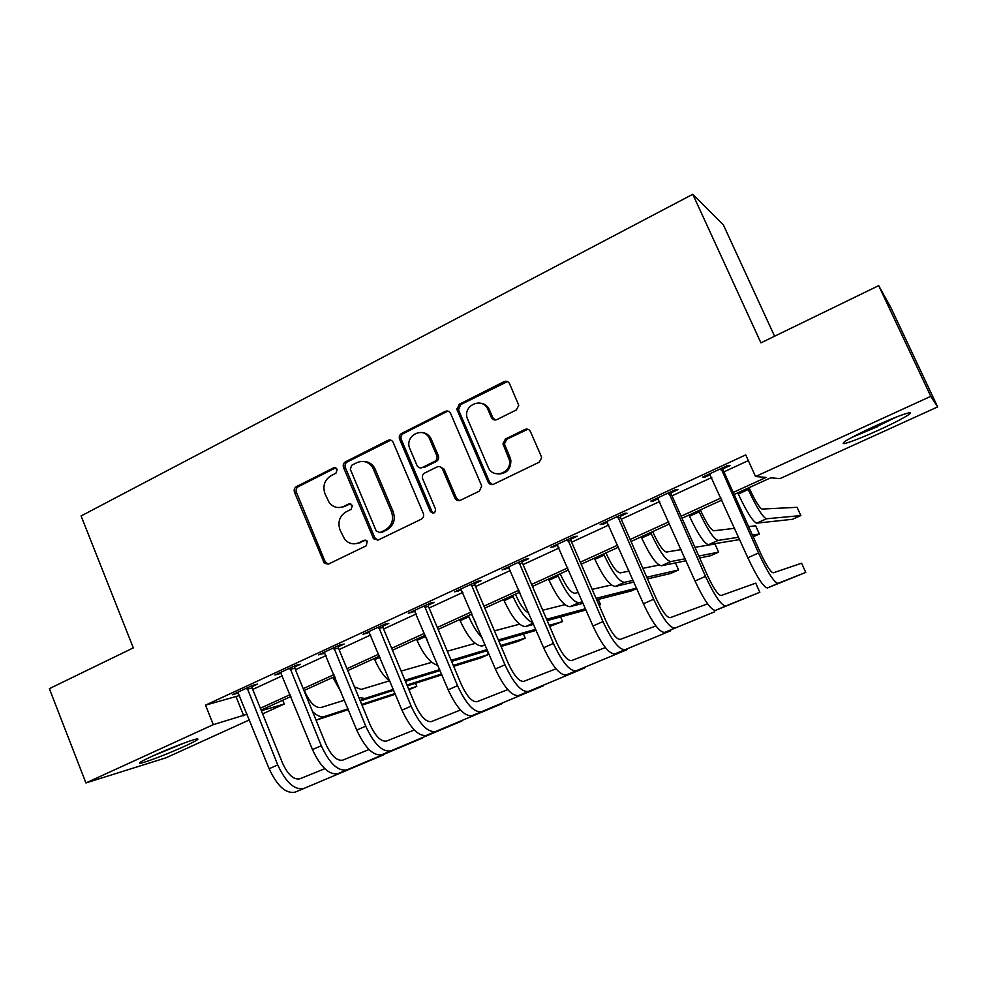 <?xml version="1.0" encoding="UTF-8"?>
<svg xmlns="http://www.w3.org/2000/svg" width="987" height="987" viewBox="0 0 987 987"><rect width="100%" height="100%" fill="white"/><g stroke="black" fill="none" stroke-linecap="round" stroke-linejoin="round"><path stroke-width="1.48" d="M337.283 469.257L333.668 467.801L296.371 486.653C294.36 487.948 293.731 489.823 294.484 492.254L324.365 563.367L328.474 564.058L366.288 545.774L367.238 541.098L363.993 540.284L359.071 542.677C353.728 544.898 348.966 543.849 344.796 539.531L339.997 529.871C337.529 521.987 339.59 515.967 346.166 511.809L351.064 509.391L352.421 505.43L348.781 503.938L343.883 506.356C338.381 508.663 333.557 507.54 329.399 502.975L324.945 493.747C322.49 485.9 324.526 479.879 331.064 475.672L335.938 473.217L337.283 469.257M335.827 467.739L298.296 486.677C296.285 487.973 295.668 489.836 296.421 492.266L325.192 561.689L328.19 564.182M365.832 540.136L359.071 542.677M350.792 503.826L343.883 506.356M879.022 429.962C862.28 437.5 850.72 442.053 844.329 443.607C839.715 443.694 849.437 438.08 873.495 426.779C890.607 419.068 902.328 414.441 908.682 412.911C916.01 411.332 899.811 420.548 879.022 429.962M184.853 746.16C169.887 753.019 146.705 762.013 141.03 763.111C137.156 763.753 140.944 761.421 152.393 756.116C167.617 749.108 191.17 740.003 196.524 739.016C200.312 738.436 196.425 740.818 184.853 746.16M516.312 409.95L518.78 405.386L509.576 383.733C508.28 381.414 506.43 380.723 503.999 381.661L459.214 404.312L456.956 409.543L488.121 482.038C489.404 484.358 491.242 485.086 493.66 484.21L539.099 462.249L541.604 457.956L541.234 456.302L530.463 431.615C529.155 429.283 527.28 428.568 524.825 429.481L505.381 439.055L502.963 443.842L509.452 460.275C511.895 473.304 492.735 479.361 488.121 467.11L467.061 417.809C463.224 404.633 483.013 396.762 487.96 409.593L491.39 417.489C492.673 419.796 494.524 420.499 496.942 419.598L516.312 409.95M249.452 719.868L166.063 757.782L85.918 782.938L49.35 688.667L133.319 647.867L81.082 515.954L692.788 194.279L760.928 342.859L878.689 285.638L930.79 396.33L937.65 406.915L779.964 478.621L770.687 477.819L734.118 494.487M85.918 782.938L213.315 724.643L247.169 714.23M733.193 492.439L766.072 477.424L755.536 476.524L745.74 454.884L205.518 705.15L213.315 724.643M755.536 476.524L930.79 396.33M393.208 442.447L393.134 442.262C391.864 440.128 390.124 439.499 387.916 440.362L345.475 461.83C343.414 463.15 342.773 465.05 343.538 467.505L373.555 538.754L378.268 539.988L421.326 519.174C423.46 517.854 424.126 515.942 423.324 513.425L393.208 442.447M401.586 433.453L445.174 411.406C447.543 410.506 449.356 411.197 450.615 413.479L481.718 485.949L479.411 491.094L460.374 500.298C458.005 501.162 456.179 500.434 454.921 498.127L442.497 469.059C441.238 466.765 439.437 466.049 437.081 466.925L424.669 473.044C422.535 474.389 421.868 476.314 422.67 478.831L435.489 508.971C435.329 513.326 433.614 514.202 430.344 511.574L399.599 439.227C398.81 436.735 399.464 434.811 401.586 433.453L403.264 433.626L446.741 411.653L445.174 411.406M205.518 705.15L239.619 695.502M252.746 689.444L282.405 675.75M295.458 669.717L326.092 655.578M339.072 649.582L370.705 634.974M383.61 629.015L416.28 613.926M429.098 608.004L462.841 592.422M475.574 586.549L510.439 570.449M523.073 564.613L559.086 547.982M571.621 542.196L608.831 525.01M621.255 519.273L659.711 501.519M672.011 495.844L711.763 477.486M723.927 471.86L748.331 460.596M252.08 686.631L257.607 684.077L252.66 685.336L232.303 694.749L238.472 692.923M294.78 666.879L300.418 664.276L295.718 665.411L274.929 675.022L281.233 673.146M338.381 646.719L344.142 644.055L339.688 645.054L318.468 654.874L324.896 652.962M382.907 626.128L388.792 623.402L384.585 624.277L362.92 634.308L369.483 632.334M428.383 605.093L434.391 602.317L430.468 603.045L408.322 613.297L415.033 611.261M474.858 583.601L480.99 580.763L477.35 581.355L454.723 591.818L461.583 589.732M522.333 561.64L528.613 558.741L525.269 559.173L502.136 569.881L509.144 567.735M570.868 539.186L577.284 536.225L574.249 536.509L550.598 547.452L557.766 545.243M620.49 516.238L627.041 513.203L624.339 513.326L600.158 524.516L603.02 524.319L607.486 522.246M671.222 492.772L677.933 489.663L675.577 489.614L650.84 501.063L653.357 501.038L658.341 498.731M723.126 468.763L729.985 465.593L727.999 465.358L702.695 477.066L704.854 477.214L710.356 474.673M774.585 336.222L723.311 224.752L692.788 194.279M878.689 285.638L890.916 307.648L937.65 406.915M282.738 700.239L284.268 704.027L262.616 713.885M261.333 710.689L284.268 704.027M721.904 500.064L681.992 518.249M669.642 523.875L631.026 541.481M618.565 547.168L581.195 564.194M568.623 569.931L532.462 586.414M519.779 592.2L484.777 608.152M471.996 613.976L438.117 629.41M425.249 635.283L392.456 650.236M379.502 656.133L347.745 670.605M334.716 676.551L303.971 690.567M290.869 696.538L261.099 710.109M260.334 708.234L290.104 694.651M303.194 688.667L333.939 674.639M346.955 668.692L378.7 654.208M391.654 648.299L424.435 633.346M437.303 627.473L471.169 612.014M483.938 606.178L518.928 590.214M531.598 584.427L567.747 567.932M580.319 562.195L617.677 545.157M630.138 539.47L668.742 521.852M681.079 516.213L720.979 498.003M236.189 697.093L243.727 715.809M421.856 432.528C426.174 432.849 429.32 435.082 431.282 439.215L430.838 438.302M237.361 693.442L237.016 692.578M279.765 673.837L279.407 672.961M323.045 653.813L322.675 652.925M367.238 633.37L366.868 632.482M412.381 612.495L412.011 611.595M458.499 591.164L458.116 590.251M505.615 569.363L505.233 568.45M553.781 547.094L553.374 546.169M603.02 524.319L602.601 523.381M653.357 501.038L652.938 500.088M704.854 477.214L704.422 476.265M339.836 507.515L345.697 506.331M355.715 543.714L360.847 542.542M390.803 440.153L347.276 461.928C345.228 463.248 344.586 465.136 345.351 467.591L374.752 537.693L377.774 540.185M351.68 465.284L350.323 469.269L376.244 531.031L379.933 532.561L385.177 530.007C391.901 525.837 394.01 519.754 391.494 511.759L372.815 467.764C368.657 461.756 363.339 460.053 356.862 462.669L351.68 465.284M363.709 461.497C368.336 461.571 371.951 463.68 374.554 467.838L393.184 511.722C395.701 519.68 393.603 525.75 386.892 529.92L381.661 532.462M448.308 411.234L446.741 411.653M439.795 466.654L444.076 469.133L456.463 498.114L459.461 500.606M403.264 433.626C401.154 434.983 400.488 436.908 401.277 439.388L431.948 511.537L433.774 513.141M429.666 439.042C424.311 425.237 403.695 435.674 409.95 448.925L416.97 465.432C418.217 467.69 420.006 468.381 422.313 467.517L434.712 461.373C436.772 460.102 437.475 458.239 436.822 455.797L429.666 439.042L431.282 439.215L438.327 455.686L436.735 455.562M421.239 467.863L422.313 467.517M438.327 455.686L438.413 455.92C439.067 458.35 438.364 460.201 436.303 461.472L423.941 467.591M480.644 403.202C484.679 403.782 487.603 405.99 489.429 409.839L492.834 417.723L495.264 420.018M498.484 473.982C506.763 473.661 510.884 469.121 510.859 460.386L509.971 457.252L508.564 457.129M527.897 429.259L506.8 439.227L504.394 444.002L509.971 457.252M507.454 381.562L460.744 404.571L458.486 409.79L489.577 482.075L492.55 484.568M304.354 690.394L305.057 692.121C310.078 702.917 315.359 708.061 320.886 707.556L344.463 700.215M408.643 689.049L416.798 686.384L408.951 689.777M395.343 694.243L362.007 705.162M348.337 709.653L316.074 720.202M395.034 693.491L361.686 704.373M348.004 708.839L324.538 716.5C321.133 717.5 317.148 715.883 312.583 711.652M416.798 686.384L415.49 683.263M237.818 692.195L269.143 768.725L277.729 764.937L247.108 687.902M252.043 685.62L252.141 687.951L282.541 763.136C287.92 774.721 293.645 779.952 299.74 778.842L324.785 768.713M295.138 792.142L383.758 754.784L295.138 792.142C285.934 793.98 277.261 786.183 269.143 768.725M303.638 788.465C294.508 790.266 285.885 782.42 277.729 764.937M252.141 687.951L247.157 689.222M341.403 692.775L332.841 677.403M354.469 686.89L361.168 689.432L389.285 680.919M441.868 674.824L407.323 685.891M393.69 690.258L360.267 700.955M441.534 674.022L406.965 685.04M393.32 689.382L364.894 698.438L358.849 697.513M390.05 681.511C384.202 677.008 379.094 669.717 374.739 659.624L374.283 658.514M401.154 671.074L431.788 662.314M453.292 665.398L488.454 654.504L481.187 657.749L453.675 666.311M440.079 670.555L405.435 681.351M439.684 669.618L404.966 680.24M488.454 654.504L486.875 650.778M427.753 641.229L425.101 635.344M437.833 665.226C430.764 663.572 423.83 655.294 417.02 640.378L416.539 639.243M447.308 651.21L475.203 643.388M500.693 645.498L525.195 638.17L517.805 641.451L501.112 646.485M487.541 650.581L451.602 661.413M487.109 649.557L451.145 660.328M525.195 638.17L523.431 634.036M280.567 672.418L312.484 749.614L321.268 745.74L290.042 668.026M294.743 665.855L294.842 668.211L325.821 744.062C331.262 755.771 336.888 761.125 342.699 760.15L369.064 749.54M337.998 773.611L422.498 738.042L337.998 773.611C329.202 775.251 320.701 767.257 312.484 749.614M346.671 769.86C337.973 771.464 329.498 763.42 321.268 745.74M294.842 668.211L290.104 669.371M324.205 652.222L356.751 730.109L365.721 726.148L333.89 647.743M338.344 645.683L338.442 648.064L370.026 724.594C375.529 736.413 381.031 741.903 386.546 741.077L414.293 729.973M381.735 754.71L461.941 720.991L381.735 754.71C373.394 756.128 365.067 747.924 356.751 730.109M390.593 750.873C382.339 752.254 374.048 744.013 365.721 726.148M338.442 648.064L333.951 649.088M368.793 631.594L401.968 710.171L411.135 706.137L378.675 627.016M382.87 625.079L382.968 627.485L415.169 704.693C420.733 716.636 426.113 722.274 431.319 721.596L460.497 710.011M426.396 735.389L502.124 703.632L426.396 735.389C418.525 736.586 410.382 728.184 401.968 710.171M435.452 731.478C427.667 732.638 419.561 724.187 411.135 706.137M382.968 627.485L378.737 628.386M471.527 614.185L475.808 622.933M482.162 637.898C477.227 632.84 472.798 625.795 468.874 616.752L468.393 615.617M485.222 645.091L482.149 645.979C475.389 646.066 468.048 637.651 460.139 620.724L459.658 619.602M494.45 630.866L519.557 624.179M549.241 625.363L562.565 621.551L549.697 626.437M536.163 630.36L498.842 641.155M535.694 629.25L498.324 639.958M562.565 621.551L560.567 616.937M414.318 610.521L448.172 689.814L457.524 685.694L424.422 605.845M371.852 464.544L372.839 467.764L374.554 467.838M428.346 604.032L428.444 606.462L461.287 684.373C466.913 696.44 472.168 702.226 477.042 701.695L507.725 689.617M472.02 715.674L543.06 685.94L472.02 715.674C464.618 716.636 456.673 708.012 448.172 689.814M481.261 711.676C473.957 712.589 466.049 703.928 457.524 685.694M428.444 606.462L424.484 607.227M180.929 744.235L155.625 754.66M151.998 756.289L184.606 742.866M896.319 417.057L877.147 426.47L854.705 435.872M851.621 437.512L877.48 426.68M438.647 456.895L437.636 455.636M515.448 594.174L516.213 595.975C520.47 605.327 524.64 611.039 528.761 613.112M532.844 622.637C526.589 620.428 519.989 611.755 513.055 596.629L512.561 595.482M533.585 624.352L525.615 626.535C519.298 626.4 512.142 617.776 504.147 600.688L503.654 599.541M542.714 610.225L564.922 604.686M585.994 609.954L547.18 620.613M599.097 605.302L600.565 604.649L598.998 605.068M585.476 608.745L546.613 619.293M600.565 604.649L598.295 599.417M560.258 573.743L561.048 575.569C566.402 587.018 571.004 592.928 574.866 593.286L578.407 592.484M582.453 601.799L578.937 602.687C573.176 602.255 566.242 593.384 558.136 576.087L557.643 574.928M583.12 603.316L569.968 606.697C564.108 606.314 557.137 597.493 549.043 580.233L548.55 579.073M592.151 589.35L611.372 584.97M636.738 588.56L631.446 590.905L596.716 599.825M636.553 588.129L596.074 598.356M605.993 552.893L606.795 554.731C612.211 566.304 616.69 572.349 620.231 572.879L629.077 571.103M633.136 580.344L624.376 582.355C619.108 581.676 612.372 572.596 604.167 555.126L603.662 553.954M633.888 582.083L615.222 586.451C609.843 585.822 603.069 576.79 594.89 559.345L594.384 558.186M642.845 568.327L659.069 565.07M646.769 577.222L678.575 569.943L670.654 573.472L647.497 578.888M678.575 569.943L675.453 562.911M426.298 433.712L426.816 435.02M429.049 435.798L430.221 439.104M460.855 588.992L495.375 669.001L504.937 664.794L471.169 584.205M474.809 582.527L474.907 584.983L508.404 663.609C514.104 675.811 519.224 681.733 523.752 681.375L556.014 668.804M518.607 695.527L584.773 667.915L518.607 695.527C511.722 696.242 503.987 687.408 495.375 669.001M528.045 691.443C521.272 692.109 513.573 683.226 504.937 664.794M474.907 584.983L471.231 585.599M508.404 566.982L543.627 647.743L553.411 643.425L518.952 562.096M456.808 408.643L457.623 410.247M522.283 560.554L522.394 563.034L556.569 642.389C562.331 654.714 567.303 660.796 571.485 660.611L605.389 647.571M566.217 674.935L627.276 649.545L566.217 674.935C559.863 675.404 552.338 666.336 543.627 647.743M575.865 670.765C569.622 671.185 562.134 662.067 553.411 643.425M627.276 649.545L627.004 648.915M522.394 563.034L519.014 563.503M557.013 544.491L592.965 625.992L602.958 621.588L567.796 539.494M570.819 538.088L570.918 540.605L605.796 620.687C611.632 633.16 616.456 639.391 620.268 639.391L655.911 625.918M614.876 653.9L670.605 630.816L614.876 653.9C609.078 654.11 601.774 644.807 592.965 625.992M624.734 649.643C619.059 649.791 611.804 640.44 602.958 621.588M670.605 630.816L670.284 630.088M570.918 540.605L567.858 540.925M652.678 531.611L653.505 533.461C658.983 545.145 663.326 551.351 666.521 552.054L681.079 549.623M685.138 558.765L670.753 561.603C665.991 560.665 659.464 551.375 651.173 533.708L650.655 532.536M686.027 560.752L661.401 565.785C656.528 564.909 649.964 555.656 641.698 538.026L641.18 536.854M694.934 547.329L714.97 543.997L718.61 552.14L698.821 556.051M718.61 552.14L710.541 555.73L699.672 557.951M606.709 521.481L643.413 603.76L653.641 599.245L617.739 516.374M620.441 515.128L620.539 517.669L656.145 598.504C662.043 611.113 666.706 617.504 670.124 617.702L707.617 603.847M664.609 632.408L714.785 611.73L664.609 632.408C659.402 632.322 652.333 622.772 643.413 603.76M674.689 628.04C669.605 627.905 662.585 618.306 653.641 599.245M714.785 611.73L714.169 610.361M620.539 517.669L617.8 517.817M700.363 509.872L701.202 511.747C706.741 523.554 710.936 529.896 713.786 530.784L734.599 528.316M738.609 537.236L718.104 540.42C713.86 539.223 707.556 529.686 699.166 511.846L698.636 510.661M739.658 539.568L708.555 544.701C704.212 543.541 697.858 534.066 689.494 516.263L688.963 515.078M748.615 526.651L755.66 525.812L759.361 534.016L752.415 535.09M753.167 536.768L759.361 534.016M657.539 497.966L695.021 581.01L705.483 576.396L668.828 492.735M671.185 491.649L671.283 494.216L707.63 575.816C713.613 588.56 718.104 595.124 721.115 595.519L755.734 583.144L759.83 592.274L725.766 605.956C721.3 605.524 714.539 595.679 705.483 576.396M759.83 592.274L715.464 610.41C710.862 610.04 704.052 600.244 695.021 581.01M671.283 494.216L668.89 494.203M749.059 487.677L749.91 489.564C755.524 501.495 759.571 507.997 762.05 509.07L797.077 507.306L800.839 515.572L766.443 518.792C762.766 517.311 756.684 507.552 748.208 489.515L747.665 488.318M800.839 515.572L792.475 519.285L756.696 523.159C752.896 521.728 746.777 512.019 738.313 494.018L737.77 492.821M709.542 473.896L747.825 557.741L758.534 553.016L721.09 468.554M723.089 467.628L723.187 470.231L760.311 552.609C766.368 565.489 770.674 572.238 773.253 572.83L801.592 563.219L805.762 572.411L778.015 583.366C774.19 582.638 767.701 572.522 758.534 553.016M805.762 572.411L767.467 587.931C763.519 587.253 756.967 577.185 747.825 557.741M723.187 470.231L721.152 470.034M335.494 467.875L333.668 467.801M365.758 540.16L363.993 540.284M350.582 503.913L348.781 503.938M325.192 561.689L323.341 561.874M296.421 492.266L294.484 492.254M298.296 486.677L296.371 486.653M374.752 537.693L373.012 537.804M345.351 467.591L343.538 467.505M347.276 461.928L345.475 461.83M389.618 440.523L387.916 440.362M386.892 529.92L385.177 530.007M393.184 511.722L391.494 511.759M375.356 469.454L373.617 469.38M456.463 498.114L454.921 498.127M444.076 469.133L442.497 469.059M431.911 511.439L430.307 511.488M401.277 439.388L399.599 439.227M436.303 461.472L434.712 461.373M492.834 417.723L491.39 417.489M489.429 409.839L487.96 409.593M504.715 445.112L503.296 444.964M506.8 439.227L505.381 439.055M526.194 429.678L524.825 429.481M489.577 482.075L488.121 482.038M458.708 410.419L457.166 410.173M460.744 404.571L459.214 404.312M505.418 381.994L503.999 381.661M316.556 720.066L324.538 716.5M333.298 678.501L335.173 677.65M360.119 700.585L364.894 698.438M374.739 659.624L379.97 657.256M405.065 680.475L406.039 680.031M417.02 640.378L425.57 636.479M460.139 620.724L468.874 616.752M482.149 645.979L485.049 644.684M504.147 600.688L513.055 596.629M525.615 626.535L533.091 623.192M549.043 580.233L558.136 576.087M569.968 606.697L578.937 602.687M594.89 559.345L604.167 555.126M615.222 586.451L624.376 582.355M641.698 538.026L651.173 533.708M661.401 565.785L670.753 561.603M689.494 516.263L699.166 511.846M708.555 544.701L718.104 540.42M715.464 610.41L725.766 605.956M738.313 494.018L748.208 489.515M756.696 523.159L766.443 518.792M767.467 587.931L778.015 583.366M141.03 763.111L140.61 762.05M326.216 563.182L324.365 563.367M375.294 538.631L373.555 538.754M431.948 511.537L430.344 511.574M438.413 455.92L436.822 455.797M510.859 460.386L509.452 460.275M504.394 444.002L502.963 443.842M458.486 409.79L456.956 409.543"/></g></svg>
